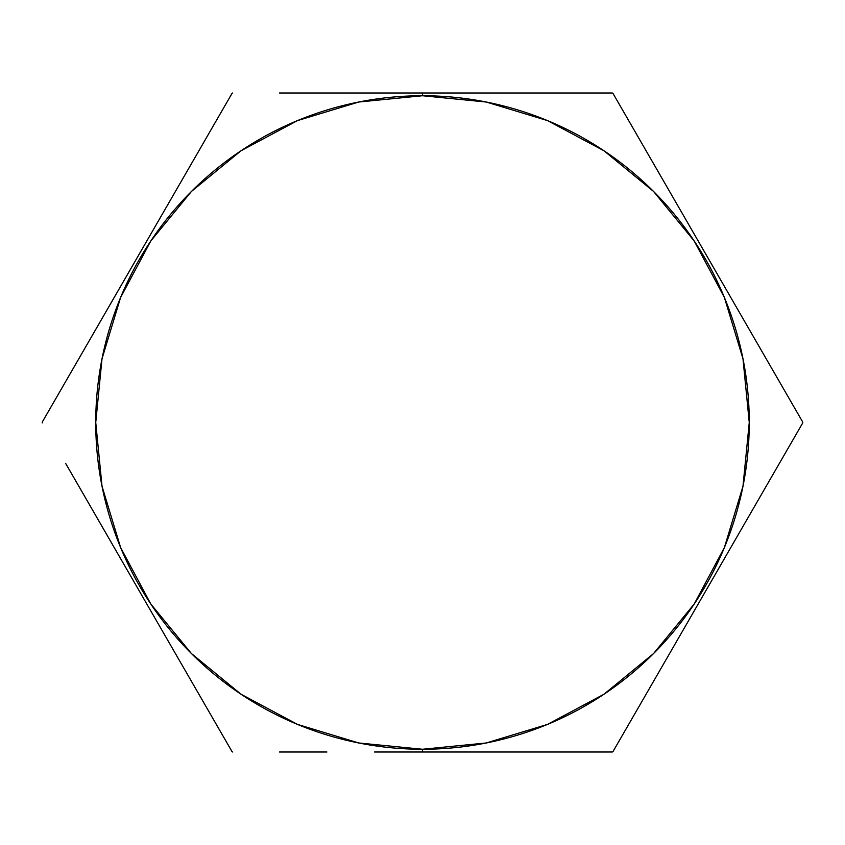 <?xml version="1.0" encoding="UTF-8"?>
<svg xmlns="http://www.w3.org/2000/svg" width="845" height="845" viewBox="0 0 845 845"><rect width="100%" height="100%" fill="white"/><g stroke="black" fill="none" stroke-linecap="round" stroke-linejoin="round"><path stroke-width="1.27" d="M641.873 701.551L612.974 751.606A380.25 380.25 0 0 1 612.276 752.008L422.5 752.008L422.5 749.261A326.762 326.762 0 0 1 95.738 422.5A326.762 326.762 0 0 1 422.5 95.738L422.5 92.992L326.888 92.992L422.5 92.992L422.5 95.738A326.762 326.762 0 0 1 749.261 422.5A326.762 326.762 0 0 1 422.5 749.261L422.5 752.008L612.276 752.008A380.25 380.25 0 0 0 612.974 751.606L802.75 422.901A380.25 380.25 0 0 0 802.75 422.099L612.974 93.394A380.25 380.25 0 0 0 612.276 92.992L422.5 92.992L612.276 92.992A380.25 380.25 0 0 1 612.974 93.394L636.306 133.806M667.423 657.294L659.892 670.328M692.932 613.111L683.732 629.05M722.781 561.397L707.867 587.254M748.29 517.224L731.992 545.469M773.851 472.946L755.831 504.169M788.205 448.093L779.417 463.313M773.851 372.053L802.75 422.099A380.25 380.25 0 0 1 802.75 422.901L636.306 711.194M748.29 327.775L755.831 340.831M722.781 283.603L731.992 299.531M692.932 231.889L707.867 257.746M667.423 187.706L683.732 215.95M641.873 143.449L659.892 174.672M203.149 143.428L42.25 422.099A380.25 380.25 0 0 0 42.25 422.901A380.25 380.25 0 0 1 42.25 422.099L232.026 93.394A380.25 380.25 0 0 1 232.724 92.992A380.25 380.25 0 0 0 232.026 93.394L208.694 133.806M177.577 187.706L185.118 174.651M152.068 231.889L161.268 215.95M122.208 283.603L137.133 257.746M96.71 327.786L113.008 299.531M71.17 372.011L89.158 340.852M56.795 396.907L65.583 381.686M71.17 472.989L232.026 751.606A380.25 380.25 0 0 0 232.724 752.008A380.25 380.25 0 0 1 232.026 751.606L65.583 463.313M96.71 517.214L89.158 504.148M122.208 561.397L113.008 545.469M152.068 613.111L137.133 587.254M177.577 657.294L161.268 629.05M203.149 701.572L185.118 670.349M217.482 726.415L208.694 711.194M326.888 752.008L279.484 752.008M279.484 92.992L326.888 92.992L279.484 92.992M422.5 95.738L358.755 102.023L297.451 120.613L240.962 150.811L191.445 191.445L150.811 240.962L120.613 297.451L102.023 358.755L95.738 422.5L102.023 486.245L120.613 547.549L150.811 604.038L191.445 653.555L240.962 694.189L297.451 724.387L358.755 742.977L422.5 749.261L486.245 742.977L547.549 724.387L604.038 694.189L653.555 653.555L694.189 604.038L724.387 547.549L742.977 486.245L749.261 422.5L742.977 358.755L724.387 297.451L694.189 240.962L653.555 191.445L604.038 150.811L547.549 120.613L486.245 102.023L422.5 95.738M604.038 150.811L653.555 191.445M694.189 604.038L653.555 653.555M150.811 240.962L191.445 191.445M612.974 93.394L779.417 381.686M326.888 92.992L470.781 92.992M518.809 92.992L565.918 92.992M612.276 752.008L565.918 752.008M470.781 752.008L374.546 752.008"/></g></svg>
